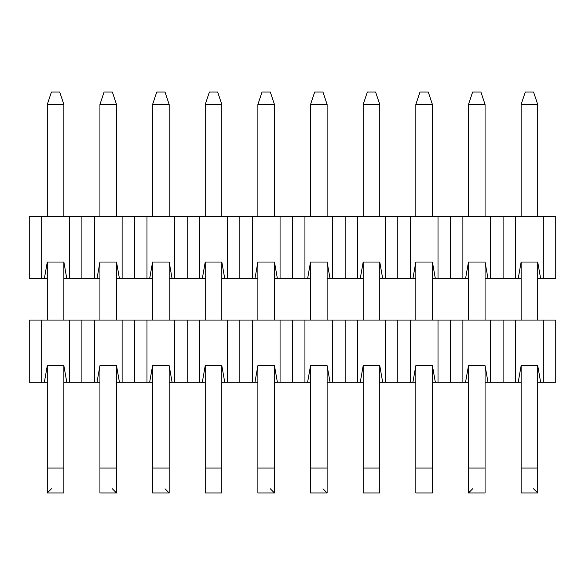 <?xml version="1.0" encoding="UTF-8"?>
<svg xmlns="http://www.w3.org/2000/svg" width="585" height="585" viewBox="0 0 585 585"><rect width="100%" height="100%" fill="white"/><g stroke="black" fill="none" stroke-linecap="round" stroke-linejoin="round"><path stroke-width="0.88" d="M518.208 278.614L485.067 278.614L487.992 278.614L485.067 262.029L468.483 262.029L465.558 278.614L432.417 278.614L468.483 278.614L465.558 278.614L468.483 262.029L485.067 262.029L487.992 278.614L490.661 278.614L490.661 216.428L555.75 216.428L555.75 278.614L537.717 278.614L540.642 278.614L537.717 262.029L540.642 278.614L543.311 278.614L543.311 216.428L462.889 216.428L490.661 216.428L490.661 278.614L503.1 278.614L503.1 216.428L503.1 278.614L515.539 278.614L515.539 216.428L515.539 278.614L518.208 278.614L521.133 262.029L518.208 278.614L521.133 278.614L518.208 278.614M415.833 278.614L379.767 278.614L382.692 278.614L379.767 262.029L363.183 262.029L360.258 278.614L327.117 278.614L363.183 278.614L360.258 278.614L363.183 262.029L379.767 262.029L382.692 278.614L385.361 278.614L385.361 216.428L462.889 216.428L462.889 278.614L462.889 216.428L450.45 216.428L450.45 278.614L450.45 216.428L438.011 216.428L438.011 278.614L438.011 216.428L410.239 216.428L410.239 278.614L412.908 278.614L415.833 262.029L432.417 262.029L435.342 278.614L432.417 262.029L415.833 262.029L412.908 278.614L415.833 278.614M310.533 278.614L274.467 278.614L277.392 278.614L274.467 262.029L257.883 262.029L254.958 278.614L221.817 278.614L257.883 278.614L254.958 278.614L257.883 262.029L274.467 262.029L277.392 278.614L280.061 278.614L280.061 216.428L385.361 216.428L357.589 216.428L357.589 278.614L357.589 216.428L345.15 216.428L345.15 278.614L345.15 216.428L332.711 216.428L332.711 278.614L332.711 216.428L304.939 216.428L304.939 278.614L307.608 278.614L310.533 262.029L327.117 262.029L330.042 278.614L327.117 262.029L310.533 262.029L307.608 278.614L310.533 278.614M205.233 278.614L169.167 278.614L172.092 278.614L169.167 262.029L152.583 262.029L149.658 278.614L116.517 278.614L152.583 278.614L149.658 278.614L152.583 262.029L169.167 262.029L172.092 278.614L174.761 278.614L174.761 216.428L280.061 216.428L252.289 216.428L252.289 278.614L252.289 216.428L239.85 216.428L239.85 278.614L239.85 216.428L227.411 216.428L227.411 278.614L227.411 216.428L199.639 216.428L199.639 278.614L202.308 278.614L205.233 262.029L221.817 262.029L224.742 278.614L221.817 262.029L205.233 262.029L202.308 278.614L205.233 278.614M99.933 278.614L63.867 278.614L66.792 278.614L63.867 262.029L47.283 262.029L44.358 278.614L29.25 278.614L44.358 278.614L47.283 262.029L63.867 262.029L66.792 278.614L69.461 278.614L69.461 216.428L174.761 216.428L146.989 216.428L146.989 278.614L146.989 216.428L134.55 216.428L134.55 278.614L134.55 216.428L122.111 216.428L122.111 278.614L122.111 216.428L94.339 216.428L94.339 278.614L97.008 278.614L99.933 262.029L116.517 262.029L119.442 278.614L116.517 262.029L99.933 262.029L97.008 278.614L99.933 278.614M47.283 278.614L44.358 278.614L47.283 278.614M29.25 216.428L69.461 216.428L41.689 216.428L41.689 278.614L41.689 216.428L29.25 216.428L29.25 278.614L29.25 216.428M81.9 216.428L81.9 278.614L94.339 278.614L94.339 216.428L69.461 216.428L69.461 278.614L81.9 278.614L81.9 216.428M187.2 216.428L174.761 216.428L174.761 278.614L187.2 278.614L187.2 216.428L187.2 278.614L199.639 278.614L199.639 216.428L187.2 216.428M292.5 216.428L280.061 216.428L280.061 278.614L292.5 278.614L292.5 216.428L292.5 278.614L304.939 278.614L304.939 216.428L292.5 216.428M397.8 216.428L385.361 216.428L385.361 278.614L397.8 278.614L397.8 216.428L397.8 278.614L410.239 278.614L410.239 216.428L397.8 216.428M521.133 262.029L537.717 262.029L521.133 262.029L521.133 320.068L521.133 262.029M543.311 216.428L543.311 278.614L555.75 278.614L555.75 216.428L543.311 216.428M525.279 92.057L533.571 92.057L525.279 92.057L521.133 104.496L525.279 92.057M537.717 104.496L533.571 92.057L537.717 104.496L521.133 104.496L537.717 104.496L537.717 216.428L537.717 104.496M521.133 104.496L521.133 216.428L521.133 104.496M521.133 365.669L521.133 468.066L537.717 468.066L537.717 365.669L537.717 492.943L537.717 468.066L521.133 468.066L521.133 365.669L518.208 382.254L485.067 382.254L487.992 382.254L485.067 365.669L485.067 468.066L485.067 365.669L468.483 365.669L468.483 468.066L485.067 468.066L485.067 492.943L485.067 468.066L468.483 468.066L468.483 365.669L465.558 382.254L432.417 382.254L468.483 382.254L465.558 382.254L468.483 365.669L485.067 365.669L487.992 382.254L490.661 382.254L490.661 320.068L555.75 320.068L555.75 382.254L537.717 382.254L540.642 382.254L537.717 365.669L540.642 382.254L543.311 382.254L543.311 320.068L462.889 320.068L490.661 320.068L490.661 382.254L503.1 382.254L503.1 320.068L503.1 382.254L515.539 382.254L515.539 320.068L515.539 382.254L518.208 382.254L521.133 365.669L537.717 365.669L521.133 365.669M537.717 320.068L537.717 262.029L537.717 320.068M521.133 492.943L521.133 468.066L521.133 492.943L537.717 492.943L521.133 492.943L537.717 492.943L533.571 488.797L537.717 492.943M472.629 92.057L480.921 92.057L472.629 92.057L468.483 104.496L472.629 92.057M485.067 104.496L480.921 92.057L485.067 104.496L468.483 104.496L485.067 104.496L485.067 216.428L485.067 104.496M468.483 104.496L468.483 216.428L468.483 104.496M468.483 262.029L468.483 320.068L468.483 262.029M485.067 320.068L485.067 262.029L485.067 320.068M468.483 492.943L468.483 468.066L468.483 492.943L485.067 492.943L468.483 492.943L472.629 488.797L468.483 492.943L485.067 492.943M419.979 92.057L428.271 92.057L419.979 92.057L415.833 104.496L419.979 92.057M432.417 104.496L428.271 92.057L432.417 104.496L415.833 104.496L432.417 104.496L432.417 216.428L432.417 104.496M415.833 104.496L415.833 216.428L415.833 104.496M415.833 262.029L415.833 320.068L415.833 262.029M415.833 365.669L415.833 468.066L432.417 468.066L432.417 365.669L432.417 492.943L432.417 468.066L415.833 468.066L415.833 365.669L432.417 365.669L435.342 382.254L432.417 365.669L415.833 365.669L412.908 382.254L379.767 382.254L382.692 382.254L379.767 365.669L379.767 468.066L379.767 365.669L363.183 365.669L363.183 468.066L379.767 468.066L379.767 492.943L379.767 468.066L363.183 468.066L363.183 365.669L360.258 382.254L327.117 382.254L363.183 382.254L360.258 382.254L363.183 365.669L379.767 365.669L382.692 382.254L385.361 382.254L385.361 320.068L462.889 320.068L462.889 382.254L462.889 320.068L450.45 320.068L450.45 382.254L450.45 320.068L438.011 320.068L438.011 382.254L438.011 320.068L410.239 320.068L410.239 382.254L412.908 382.254L415.833 365.669M432.417 320.068L432.417 262.029L432.417 320.068M415.833 492.943L415.833 468.066L415.833 492.943L432.417 492.943M367.329 92.057L375.621 92.057L367.329 92.057L363.183 104.496L367.329 92.057M379.767 104.496L375.621 92.057L379.767 104.496L363.183 104.496L379.767 104.496L379.767 216.428L379.767 104.496M363.183 104.496L363.183 216.428L363.183 104.496M363.183 262.029L363.183 320.068L363.183 262.029M379.767 320.068L379.767 262.029L379.767 320.068M363.183 492.943L363.183 468.066L363.183 492.943L379.767 492.943M314.679 92.057L322.971 92.057L314.679 92.057L310.533 104.496L314.679 92.057M327.117 104.496L322.971 92.057L327.117 104.496L310.533 104.496L327.117 104.496L327.117 216.428L327.117 104.496M310.533 104.496L310.533 216.428L310.533 104.496M310.533 262.029L310.533 320.068L310.533 262.029M310.533 365.669L310.533 468.066L327.117 468.066L327.117 365.669L327.117 492.943L327.117 468.066L310.533 468.066L310.533 365.669L327.117 365.669L330.042 382.254L327.117 365.669L310.533 365.669L307.608 382.254L274.467 382.254L277.392 382.254L274.467 365.669L274.467 468.066L274.467 365.669L257.883 365.669L257.883 468.066L274.467 468.066L274.467 492.943L274.467 468.066L257.883 468.066L257.883 365.669L254.958 382.254L221.817 382.254L257.883 382.254L254.958 382.254L257.883 365.669L274.467 365.669L277.392 382.254L280.061 382.254L280.061 320.068L385.361 320.068L357.589 320.068L357.589 382.254L357.589 320.068L345.15 320.068L345.15 382.254L345.15 320.068L332.711 320.068L332.711 382.254L332.711 320.068L304.939 320.068L304.939 382.254L307.608 382.254L310.533 365.669M327.117 320.068L327.117 262.029L327.117 320.068M310.533 492.943L310.533 468.066L310.533 492.943L327.117 492.943L310.533 492.943L327.117 492.943L322.971 488.797L327.117 492.943M262.029 92.057L270.321 92.057L262.029 92.057L257.883 104.496L262.029 92.057M274.467 104.496L270.321 92.057L274.467 104.496L257.883 104.496L274.467 104.496L274.467 216.428L274.467 104.496M257.883 104.496L257.883 216.428L257.883 104.496M257.883 262.029L257.883 320.068L257.883 262.029M274.467 320.068L274.467 262.029L274.467 320.068M257.883 492.943L257.883 468.066L257.883 492.943L274.467 492.943L257.883 492.943L274.467 492.943L270.321 488.797L274.467 492.943M209.379 92.057L217.671 92.057L209.379 92.057L205.233 104.496L209.379 92.057M221.817 104.496L217.671 92.057L221.817 104.496L205.233 104.496L221.817 104.496L221.817 216.428L221.817 104.496M205.233 104.496L205.233 216.428L205.233 104.496M205.233 262.029L205.233 320.068L205.233 262.029M205.233 365.669L205.233 468.066L221.817 468.066L221.817 365.669L221.817 492.943L221.817 468.066L205.233 468.066L205.233 365.669L221.817 365.669L224.742 382.254L221.817 365.669L205.233 365.669L202.308 382.254L169.167 382.254L172.092 382.254L169.167 365.669L169.167 468.066L169.167 365.669L152.583 365.669L152.583 468.066L169.167 468.066L169.167 492.943L169.167 468.066L152.583 468.066L152.583 365.669L149.658 382.254L116.517 382.254L152.583 382.254L149.658 382.254L152.583 365.669L169.167 365.669L172.092 382.254L174.761 382.254L174.761 320.068L280.061 320.068L252.289 320.068L252.289 382.254L252.289 320.068L239.85 320.068L239.85 382.254L239.85 320.068L227.411 320.068L227.411 382.254L227.411 320.068L199.639 320.068L199.639 382.254L202.308 382.254L205.233 365.669M221.817 320.068L221.817 262.029L221.817 320.068M205.233 492.943L205.233 468.066L205.233 492.943L221.817 492.943M156.729 92.057L165.021 92.057L156.729 92.057L152.583 104.496L156.729 92.057M169.167 104.496L165.021 92.057L169.167 104.496L152.583 104.496L169.167 104.496L169.167 216.428L169.167 104.496M152.583 104.496L152.583 216.428L152.583 104.496M152.583 262.029L152.583 320.068L152.583 262.029M169.167 320.068L169.167 262.029L169.167 320.068M152.583 492.943L152.583 468.066L152.583 492.943L169.167 492.943L152.583 492.943L169.167 492.943L165.021 488.797L169.167 492.943M104.079 92.057L112.371 92.057L104.079 92.057L99.933 104.496L104.079 92.057M116.517 104.496L112.371 92.057L116.517 104.496L99.933 104.496L116.517 104.496L116.517 216.428L116.517 104.496M99.933 104.496L99.933 216.428L99.933 104.496M99.933 262.029L99.933 320.068L99.933 262.029M99.933 365.669L99.933 468.066L116.517 468.066L116.517 365.669L116.517 492.943L116.517 468.066L99.933 468.066L99.933 365.669L116.517 365.669L119.442 382.254L116.517 365.669L99.933 365.669L97.008 382.254L63.867 382.254L66.792 382.254L63.867 365.669L63.867 468.066L63.867 365.669L47.283 365.669L47.283 468.066L63.867 468.066L63.867 492.943L63.867 468.066L47.283 468.066L47.283 365.669L44.358 382.254L29.25 382.254L44.358 382.254L47.283 365.669L63.867 365.669L66.792 382.254L69.461 382.254L69.461 320.068L174.761 320.068L146.989 320.068L146.989 382.254L146.989 320.068L134.55 320.068L134.55 382.254L134.55 320.068L122.111 320.068L122.111 382.254L122.111 320.068L94.339 320.068L94.339 382.254L97.008 382.254L99.933 365.669M116.517 320.068L116.517 262.029L116.517 320.068M99.933 492.943L99.933 468.066L99.933 492.943L116.517 492.943L99.933 492.943L116.517 492.943L112.371 488.797L116.517 492.943M51.429 92.057L59.721 92.057L51.429 92.057L47.283 104.496L51.429 92.057M63.867 104.496L59.721 92.057L63.867 104.496L47.283 104.496L63.867 104.496L63.867 216.428L63.867 104.496M47.283 104.496L47.283 216.428L47.283 104.496M47.283 262.029L47.283 320.068L47.283 262.029M63.867 320.068L63.867 262.029L63.867 320.068M47.283 492.943L47.283 468.066L47.283 492.943L63.867 492.943L47.283 492.943L51.429 488.797L47.283 492.943L63.867 492.943M415.833 382.254L412.908 382.254L415.833 382.254M310.533 382.254L307.608 382.254L310.533 382.254M205.233 382.254L202.308 382.254L205.233 382.254M99.933 382.254L97.008 382.254L99.933 382.254M47.283 382.254L44.358 382.254L47.283 382.254M521.133 382.254L518.208 382.254L521.133 382.254M29.25 320.068L69.461 320.068L41.689 320.068L41.689 382.254L41.689 320.068L29.25 320.068L29.25 382.254L29.25 320.068M81.9 320.068L81.9 382.254L94.339 382.254L94.339 320.068L69.461 320.068L69.461 382.254L81.9 382.254L81.9 320.068M187.2 320.068L174.761 320.068L174.761 382.254L187.2 382.254L187.2 320.068L187.2 382.254L199.639 382.254L199.639 320.068L187.2 320.068M292.5 320.068L280.061 320.068L280.061 382.254L292.5 382.254L292.5 320.068L292.5 382.254L304.939 382.254L304.939 320.068L292.5 320.068M397.8 320.068L385.361 320.068L385.361 382.254L397.8 382.254L397.8 320.068L397.8 382.254L410.239 382.254L410.239 320.068L397.8 320.068M543.311 320.068L543.311 382.254L555.75 382.254L555.75 320.068L543.311 320.068"/></g></svg>
